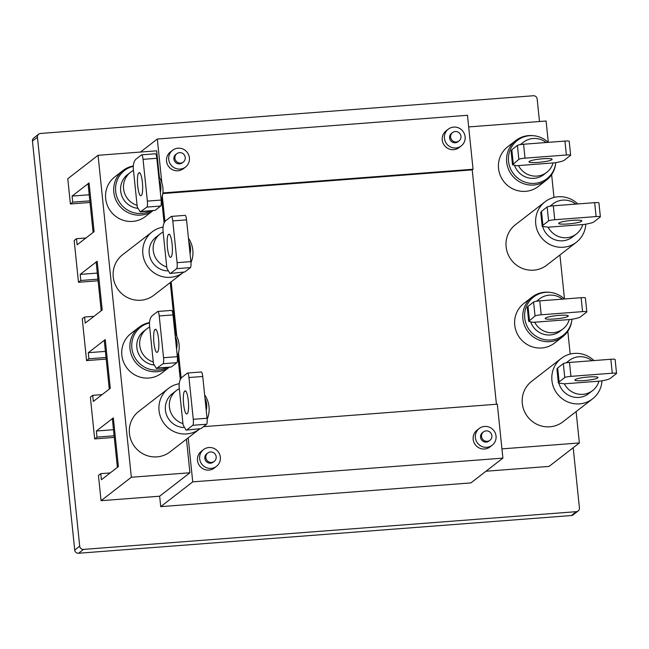 <?xml version="1.0" encoding="UTF-8"?>
<svg xmlns="http://www.w3.org/2000/svg" width="649" height="649" viewBox="0 0 649 649"><rect width="100%" height="100%" fill="white"/><g stroke="black" fill="none" stroke-linecap="round" stroke-linejoin="round"><path stroke-width="0.97" d="M166.452 367.74A24.167 23.469 -127.7 0 1 157.934 370.076A24.167 23.469 -127.7 0 1 132.12 349.86A24.167 23.469 -127.7 0 1 149.44 322.942M149.465 322.61A25.051 24.329 52.3 0 0 139.137 327.201A25.051 24.329 52.3 0 0 131.706 355.741A25.051 24.329 52.3 0 0 157.026 371.723A25.051 24.329 52.3 0 0 168.797 367.561M153.651 364.933A19.056 18.505 -127.7 0 1 137.531 351.068A19.056 18.505 -127.7 0 1 143.81 331.168L146.706 328.929A19.056 18.505 -127.7 0 1 149.668 327.064L149.497 325.376C149.27 321.02 150.138 317.84 152.101 315.844L157.691 311.512A5.289 1.063 85.6 0 1 157.829 311.455A5.289 1.063 85.6 0 1 159.232 315.966L173.015 314.903A5.289 1.063 -94.4 0 0 171.612 310.4L157.829 311.455M173.015 314.903L177.331 356.674L163.548 357.729A5.289 1.063 85.6 0 1 163.086 363.724L156.417 368.51L153.448 363.667L153.278 361.98A19.056 18.505 -127.7 0 1 140.022 347.191A19.056 18.505 -127.7 0 1 146.706 328.929M168.854 367.553L161.658 373.126A25.051 24.329 -127.7 0 1 148.872 378.034A25.051 24.329 -127.7 0 1 123.553 362.053A25.051 24.329 -127.7 0 1 130.984 333.505L139.137 327.201M153.278 361.98L149.668 327.064M177.347 356.788A25.051 24.329 52.3 0 0 178.791 351.458L178.929 350.525A24.167 23.469 -127.7 0 1 177.291 356.269M174.889 333.051A24.167 23.469 -127.7 0 1 178.929 350.525M175.23 336.312A19.056 18.505 -127.7 0 1 176.536 349M163.086 363.724L176.877 362.669A5.289 1.063 -94.4 0 0 177.331 356.674M176.877 362.669L171.287 366.993L157.496 368.048M156.417 368.51L171.287 366.993M157.236 352.277L157.569 352.018A11.471 2.304 -94.4 0 0 158.632 339.784A11.471 2.304 -94.4 0 0 155.525 329.278A11.471 2.304 -94.4 0 0 155.233 329.4L154.9 329.651A11.471 2.304 -94.4 0 0 153.829 341.893A11.471 2.304 -94.4 0 0 156.936 352.399A11.471 2.304 -94.4 0 0 157.236 352.277M163.548 357.729L159.232 315.966M152.182 231.855L122.572 254.773A25.579 24.84 52.3 0 0 114.978 283.921A25.579 24.84 52.3 0 0 140.833 300.244A25.579 24.84 52.3 0 0 153.886 295.23L183.31 272.458A25.579 24.84 -127.7 0 1 170.452 277.318A25.579 24.84 -127.7 0 1 144.597 260.995A25.579 24.84 -127.7 0 1 152.182 231.855A25.579 24.84 -127.7 0 1 163.021 227.118M160.173 233.924A19.056 18.505 52.3 0 0 153.497 252.185A19.056 18.505 52.3 0 0 166.744 266.974L163.142 232.058A19.056 18.505 52.3 0 0 160.173 233.924L156.182 237.015A19.056 18.505 52.3 0 0 150.114 257.596A19.056 18.505 52.3 0 0 167.426 270.909M168.764 234.338A11.471 2.304 85.6 0 1 169.056 234.216A11.471 2.304 85.6 0 1 172.099 243.975A11.471 2.304 85.6 0 1 171.101 256.963L170.768 257.223A11.471 2.304 85.6 0 1 170.476 257.345A11.471 2.304 85.6 0 1 167.369 246.839A11.471 2.304 85.6 0 1 168.432 234.597L169.373 234.297M163.134 232.058L163.004 230.719C162.761 226.136 163.621 222.842 165.576 220.838L171.231 216.458A5.289 1.063 85.6 0 1 171.368 216.401A5.289 1.063 85.6 0 1 172.772 220.903L186.555 219.849A5.289 1.063 -94.4 0 0 185.152 215.346L171.368 216.401M188.794 241.501A19.056 18.505 -127.7 0 1 190.06 253.783M188.453 238.199A25.579 24.84 -127.7 0 1 190.952 262.65M170.971 273.042L176.625 268.662L190.408 267.607L184.754 271.988L169.933 273.48L166.882 268.313L166.744 266.974M190.408 267.607A5.289 1.063 -94.4 0 0 190.871 261.62L177.088 262.675A5.289 1.063 85.6 0 1 176.625 268.662M177.088 262.675L172.772 220.903M190.871 261.62L186.555 219.849M169.933 273.48L184.754 271.988M576.385 242.239L546.766 265.165A25.579 24.84 -127.7 0 1 521.398 267.988A25.579 24.84 -127.7 0 1 506.123 246.847A25.579 24.84 -127.7 0 1 515.452 224.708L545.063 201.782A25.579 24.84 52.3 0 0 535.741 223.921A25.579 24.84 52.3 0 0 551.009 245.062A25.579 24.84 52.3 0 0 576.385 242.239A25.579 24.84 52.3 0 0 585.804 224.262M577.797 203.94A25.579 24.84 52.3 0 0 545.063 201.782M575.841 204.086A19.056 18.505 52.3 0 0 553.053 203.851A19.056 18.505 52.3 0 0 550.636 206.106M572.588 220.344A11.471 1.476 174.1 0 0 559.227 222.875L558.894 223.134A11.471 1.476 174.1 0 0 558.692 223.451A11.471 1.476 174.1 0 0 569.084 223.848A11.471 1.476 174.1 0 0 581.293 221.414L581.626 221.155A11.471 1.476 174.1 0 0 581.837 220.838A11.471 1.476 174.1 0 0 572.588 220.344M582.721 224.554A19.056 18.505 -127.7 0 1 576.377 233.989A19.056 18.505 -127.7 0 1 548.154 227.207L584.043 224.457C590.33 223.459 593.851 222.42 594.614 221.325L600.268 216.944A5.289 0.681 174.1 0 0 600.366 216.798A5.289 0.681 174.1 0 0 596.098 216.571L594.662 202.65A5.289 0.681 -5.9 0 1 598.922 202.877L600.366 216.798M576.377 233.989L572.386 237.08A19.056 18.505 -127.7 0 1 542.832 227.012M540.755 212.466L541.477 211.363L542.921 225.284L542.191 226.363L548.154 227.207M554.741 219.735A5.289 0.681 174.1 0 0 548.575 220.903L547.139 206.982A5.289 0.681 -5.9 0 1 553.305 205.814L554.741 219.735L596.098 216.571M542.921 225.284L548.575 220.903M553.305 205.814L594.662 202.65M547.139 206.982L541.477 211.363M564.37 298.986A24.167 23.469 52.3 0 0 550.076 292.375A24.167 23.469 52.3 0 0 524.741 317.969A24.167 23.469 52.3 0 0 547.78 340.044A24.167 23.469 52.3 0 0 571.818 320.452A24.167 23.469 52.3 0 0 571.956 319.332M571.818 320.452L571.672 321.385A25.051 24.329 -127.7 0 1 562.691 336.75A25.051 24.329 -127.7 0 1 537.843 339.516A25.051 24.329 -127.7 0 1 522.883 318.813A25.051 24.329 -127.7 0 1 532.018 297.128A25.051 24.329 -127.7 0 1 549.143 292.285L550.076 292.375M562.423 299.132A19.056 18.505 52.3 0 0 539.587 298.856L536.691 301.095A19.056 18.505 52.3 0 0 536.488 301.258M539.587 298.856A19.056 18.505 52.3 0 0 537.129 301.16M532.018 297.128L523.865 303.44A25.051 24.329 52.3 0 0 514.73 325.125A25.051 24.329 52.3 0 0 529.689 345.828A25.051 24.329 52.3 0 0 554.538 343.061L562.691 336.75M541.201 314.789A5.289 0.681 174.1 0 0 535.036 315.958L528.692 321.409L533.016 322.334L570.925 319.438C577.01 318.44 580.417 317.402 581.139 316.331L586.728 312.007A5.289 0.681 174.1 0 0 586.826 311.853A5.289 0.681 174.1 0 0 582.559 311.625L581.123 297.704L539.765 300.868L541.201 314.789L582.559 311.625M534.679 322.212A19.056 18.505 52.3 0 0 562.91 328.994A19.056 18.505 52.3 0 0 569.254 319.559M530.866 322.358A19.056 18.505 52.3 0 0 560.014 331.233L562.91 328.994M527.256 307.512L528.01 306.369L529.446 320.29M535.036 315.958L533.6 302.036L528.01 306.369M533.6 302.036A5.289 0.681 -5.9 0 1 539.765 300.868M581.123 297.704A5.289 0.681 -5.9 0 1 585.39 297.932L586.826 311.853M545.355 318.188L545.687 317.929A11.471 1.476 -5.9 0 1 557.905 315.495A11.471 1.476 -5.9 0 1 568.297 315.893A11.471 1.476 -5.9 0 1 568.094 316.217L567.761 316.477A11.471 1.476 -5.9 0 1 555.544 318.91A11.471 1.476 -5.9 0 1 545.152 318.513A11.471 1.476 -5.9 0 1 545.355 318.188M455.233 131.536A5.289 5.143 52.3 0 0 450.966 138.602A5.289 5.143 52.3 0 0 459.013 140.947A5.289 5.143 52.3 0 0 455.233 131.536M452.54 132.574L451.542 133.345A5.289 5.143 52.3 0 0 455.314 142.756A5.289 5.143 52.3 0 0 458.016 141.717L459.013 140.947M453.7 127.09A10.587 10.279 52.3 0 0 445.157 141.222A10.587 10.279 52.3 0 0 461.261 145.903A10.587 10.279 52.3 0 0 453.7 127.09M448.297 129.159L446.106 130.863A10.587 10.279 52.3 0 0 453.659 149.676A10.587 10.279 52.3 0 0 459.062 147.607L461.261 145.903M150.26 211.112A24.167 23.469 -127.7 0 1 141.75 213.448A24.167 23.469 -127.7 0 1 115.936 193.232A24.167 23.469 -127.7 0 1 133.256 166.322M133.28 165.982A25.051 24.329 52.3 0 0 122.953 170.573A25.051 24.329 52.3 0 0 115.514 199.113A25.051 24.329 52.3 0 0 140.841 215.095A25.051 24.329 52.3 0 0 152.604 210.933M137.458 208.305A19.056 18.505 -127.7 0 1 121.339 194.44A19.056 18.505 -127.7 0 1 127.626 174.54L130.514 172.301A19.056 18.505 -127.7 0 1 133.483 170.436L133.313 168.748C133.086 164.392 133.954 161.212 135.917 159.216L141.506 154.884A5.289 1.063 85.6 0 1 141.644 154.827A5.289 1.063 85.6 0 1 143.048 159.338L156.831 158.283A5.289 1.063 -94.4 0 0 155.427 153.772L141.644 154.827M156.831 158.283L161.147 200.046L147.364 201.101A5.289 1.063 85.6 0 1 146.901 207.096L140.233 211.882L137.263 207.039L137.093 205.352A19.056 18.505 -127.7 0 1 123.837 190.563A19.056 18.505 -127.7 0 1 130.514 172.301M152.669 210.925L145.465 216.498A25.051 24.329 -127.7 0 1 132.688 221.406A25.051 24.329 -127.7 0 1 107.369 205.425A25.051 24.329 -127.7 0 1 114.8 176.885L122.953 170.573M137.093 205.352L133.483 170.436M161.155 200.16A25.051 24.329 52.3 0 0 162.607 194.83L162.745 193.897A24.167 23.469 -127.7 0 1 161.106 199.641M158.705 176.423A24.167 23.469 -127.7 0 1 162.745 193.897M159.046 179.684A19.056 18.505 -127.7 0 1 160.352 192.372M146.901 207.096L160.684 206.041A5.289 1.063 -94.4 0 0 161.147 200.046M160.684 206.041L155.095 210.365L141.312 211.42M140.233 211.882L155.095 210.365M141.052 195.649L141.385 195.398A11.471 2.304 -94.4 0 0 142.447 183.156A11.471 2.304 -94.4 0 0 139.34 172.65A11.471 2.304 -94.4 0 0 139.04 172.772L138.708 173.032A11.471 2.304 -94.4 0 0 137.645 185.265A11.471 2.304 -94.4 0 0 140.752 195.771A11.471 2.304 -94.4 0 0 141.052 195.649M147.364 201.101L143.048 159.338M168.367 388.475L138.756 411.401A25.579 24.84 52.3 0 0 131.163 440.549A25.579 24.84 52.3 0 0 157.017 456.864A25.579 24.84 52.3 0 0 170.07 451.858L199.494 429.086A25.579 24.84 -127.7 0 1 186.636 433.938A25.579 24.84 -127.7 0 1 160.782 417.623A25.579 24.84 -127.7 0 1 168.367 388.475A25.579 24.84 -127.7 0 1 179.213 383.746M176.358 390.552A19.056 18.505 52.3 0 0 169.681 408.813A19.056 18.505 52.3 0 0 182.937 423.602L179.327 388.686A19.056 18.505 52.3 0 0 176.358 390.552L172.366 393.643A19.056 18.505 52.3 0 0 166.298 414.224A19.056 18.505 52.3 0 0 183.618 427.529M184.949 390.966A11.471 2.304 85.6 0 1 185.249 390.844A11.471 2.304 85.6 0 1 188.283 400.603A11.471 2.304 85.6 0 1 187.293 413.591L186.961 413.851A11.471 2.304 85.6 0 1 186.661 413.973A11.471 2.304 85.6 0 1 183.553 403.467A11.471 2.304 85.6 0 1 184.616 391.225L185.557 390.917M179.319 388.686L179.189 387.348C178.946 382.764 179.805 379.47 181.761 377.467L187.415 373.086A5.289 1.063 85.6 0 1 187.553 373.029A5.289 1.063 85.6 0 1 188.956 377.531L202.739 376.477A5.289 1.063 -94.4 0 0 201.336 371.974L187.553 373.029M204.979 398.129A19.056 18.505 -127.7 0 1 206.244 410.403M204.638 394.827A25.579 24.84 -127.7 0 1 207.145 419.278M187.155 429.67L192.81 425.29L206.593 424.235L200.939 428.616L186.117 430.109L183.075 424.941L182.929 423.602M206.593 424.235A5.289 1.063 -94.4 0 0 207.055 418.24L193.272 419.295A5.289 1.063 85.6 0 1 192.81 425.29M193.272 419.295L188.956 377.531M207.055 418.24L202.739 376.477M186.117 430.109L200.939 428.616M592.569 398.867L562.951 421.793A25.579 24.84 -127.7 0 1 537.583 424.616A25.579 24.84 -127.7 0 1 522.307 403.475A25.579 24.84 -127.7 0 1 531.636 381.336L561.255 358.41A25.579 24.84 52.3 0 0 551.926 380.549A25.579 24.84 52.3 0 0 567.202 401.69A25.579 24.84 52.3 0 0 592.569 398.867A25.579 24.84 52.3 0 0 601.988 380.882M593.981 360.568A25.579 24.84 52.3 0 0 561.255 358.41M592.026 360.714A19.056 18.505 52.3 0 0 569.238 360.479A19.056 18.505 52.3 0 0 566.828 362.734M588.781 376.972A11.471 1.476 174.1 0 0 575.412 379.503L575.079 379.754A11.471 1.476 174.1 0 0 574.876 380.079A11.471 1.476 174.1 0 0 585.268 380.476A11.471 1.476 174.1 0 0 597.486 378.043L597.818 377.783A11.471 1.476 174.1 0 0 598.021 377.467A11.471 1.476 174.1 0 0 588.781 376.972M598.913 381.182A19.056 18.505 -127.7 0 1 592.569 390.609A19.056 18.505 -127.7 0 1 564.338 383.827L600.236 381.085C606.515 380.087 610.036 379.04 610.798 377.953L616.453 373.573A5.289 0.681 174.1 0 0 616.55 373.426A5.289 0.681 174.1 0 0 612.283 373.199L610.847 359.27A5.289 0.681 -5.9 0 1 615.114 359.505L616.55 373.426M592.569 390.609L588.57 393.7A19.056 18.505 -127.7 0 1 559.016 383.632M558.375 382.991L556.939 369.07L557.661 367.983L559.105 381.912L558.375 382.991L564.338 383.827M570.925 376.363A5.289 0.681 174.1 0 0 564.76 377.531L563.324 363.61A5.289 0.681 -5.9 0 1 569.489 362.442L570.925 376.363L612.283 373.199M559.105 381.912L564.76 377.531M569.489 362.442L610.847 359.27M563.324 363.61L557.661 367.983M548.186 142.358A24.167 23.469 52.3 0 0 533.892 135.746A24.167 23.469 52.3 0 0 508.556 161.341A24.167 23.469 52.3 0 0 531.596 183.416A24.167 23.469 52.3 0 0 555.625 163.832A24.167 23.469 52.3 0 0 555.771 162.704M555.625 163.832L555.487 164.757A25.051 24.329 -127.7 0 1 546.499 180.122A25.051 24.329 -127.7 0 1 521.658 182.888A25.051 24.329 -127.7 0 1 506.699 162.185A25.051 24.329 -127.7 0 1 515.833 140.5A25.051 24.329 -127.7 0 1 532.959 135.657L533.892 135.746M546.239 142.512A19.056 18.505 52.3 0 0 523.402 142.228L520.506 144.476A19.056 18.505 52.3 0 0 520.303 144.63M523.402 142.228A19.056 18.505 52.3 0 0 520.936 144.532M515.833 140.5L507.68 146.812A25.051 24.329 52.3 0 0 498.546 168.497A25.051 24.329 52.3 0 0 513.505 189.2A25.051 24.329 52.3 0 0 538.354 186.433L546.499 180.122M525.017 158.161A5.289 0.681 174.1 0 0 518.851 159.338L512.499 164.789L516.823 165.706L554.733 162.81C560.825 161.812 564.232 160.774 564.955 159.703L570.544 155.379A5.289 0.681 174.1 0 0 570.641 155.225A5.289 0.681 174.1 0 0 566.374 154.997L564.938 141.076L523.581 144.24L525.017 158.161L566.374 154.997M518.494 165.584A19.056 18.505 52.3 0 0 546.726 172.366A19.056 18.505 52.3 0 0 553.07 162.94M514.673 165.738A19.056 18.505 52.3 0 0 543.83 174.605L546.726 172.366M511.063 150.884L511.826 149.741L513.262 163.662M518.851 159.338L517.415 145.408L511.826 149.741M517.415 145.408A5.289 0.681 -5.9 0 1 523.581 144.24M564.938 141.076A5.289 0.681 -5.9 0 1 569.205 141.304L570.641 155.225M529.17 161.56L529.503 161.301A11.471 1.476 -5.9 0 1 541.72 158.867A11.471 1.476 -5.9 0 1 552.112 159.265A11.471 1.476 -5.9 0 1 551.91 159.589L551.577 159.849A11.471 1.476 -5.9 0 1 539.36 162.282A11.471 1.476 -5.9 0 1 528.967 161.885A11.471 1.476 -5.9 0 1 529.17 161.56M179.53 152.645A5.289 5.143 52.3 0 0 175.262 159.711A5.289 5.143 52.3 0 0 183.31 162.047A5.289 5.143 52.3 0 0 179.53 152.645M176.828 153.675L175.83 154.446A5.289 5.143 52.3 0 0 179.611 163.856A5.289 5.143 52.3 0 0 182.312 162.818L183.31 162.047M177.996 148.191A10.587 10.279 52.3 0 0 169.454 162.323A10.587 10.279 52.3 0 0 185.549 167.004A10.587 10.279 52.3 0 0 177.996 148.191M172.593 150.268L170.395 151.963A10.587 10.279 52.3 0 0 177.956 170.776A10.587 10.279 52.3 0 0 183.359 168.708L185.549 167.004M210.463 451.972A5.289 5.143 52.3 0 0 206.195 459.038A5.289 5.143 52.3 0 0 214.243 461.374A5.289 5.143 52.3 0 0 210.463 451.972M207.761 453.01L206.763 453.781A5.289 5.143 52.3 0 0 210.544 463.183A5.289 5.143 52.3 0 0 213.245 462.153L214.243 461.374M208.929 447.526A10.587 10.279 52.3 0 0 200.387 461.658A10.587 10.279 52.3 0 0 216.482 466.339A10.587 10.279 52.3 0 0 208.929 447.526M203.526 449.595L201.328 451.298A10.587 10.279 52.3 0 0 208.889 470.103A10.587 10.279 52.3 0 0 214.292 468.034L216.482 466.339M486.166 430.871A5.289 5.143 52.3 0 0 481.899 437.937A5.289 5.143 52.3 0 0 489.946 440.273A5.289 5.143 52.3 0 0 486.166 430.871M483.473 431.909L482.475 432.68A5.289 5.143 52.3 0 0 486.247 442.083A5.289 5.143 52.3 0 0 488.948 441.052L489.946 440.273M484.633 426.425A10.587 10.279 52.3 0 0 476.09 440.557A10.587 10.279 52.3 0 0 492.193 445.23A10.587 10.279 52.3 0 0 484.633 426.425M479.23 428.494L477.031 430.19A10.587 10.279 52.3 0 0 484.592 449.003A10.587 10.279 52.3 0 0 489.995 446.934L492.193 445.23M89.205 194.765L72.096 196.079L89.067 182.937L88.069 183.708L93.099 232.439L94.097 231.669L89.067 182.937L94.097 231.669L77.126 244.803L76.501 238.71L74.173 240.519L78.488 282.283L80.817 280.482L80.184 274.389L97.155 261.255L102.193 309.979L101.195 310.749L96.157 262.026L97.155 261.255L102.193 309.979L85.222 323.121L84.589 317.028L82.261 318.829L86.577 360.601L88.905 358.792L88.28 352.699L105.252 339.565L110.281 388.297L109.283 389.067L104.254 340.336L105.252 339.565L110.281 388.297L93.318 401.431L92.685 395.338L90.357 397.139L94.673 438.911L97.001 437.11L96.368 431.017L113.34 417.875L118.378 466.607L117.38 467.377L112.342 418.654L113.34 417.875L118.378 466.607L101.406 479.741L100.773 473.656L98.445 475.457L101.057 500.687L159.646 496.209L160.725 506.65L470.89 482.913L502.902 458.129L192.737 481.866L188.186 437.84M159.411 177.518L156.652 150.811L98.064 155.298L131.341 477.25L101.057 500.687M98.064 155.298L67.788 178.735L70.392 203.973L72.72 202.163L72.096 196.079M100.773 473.656L110.208 472.934M114.119 435.795L97.001 437.11M114.281 437.41L94.673 438.911M92.685 395.338L102.112 394.616M106.022 357.485L88.905 358.792M106.193 359.092L86.577 360.601M84.589 317.028L94.024 316.306M97.934 279.167L80.817 280.482M98.096 280.782L78.488 282.283M76.501 238.71L85.928 237.988M89.838 200.857L72.72 202.163M90 202.472L70.392 203.973M485.979 471.231L549.078 466.404L579.362 442.959L576.117 411.596M570.179 354.07L567.818 331.274M564.484 298.978L559.933 254.968M553.986 197.45L551.634 174.646M548.3 142.35L546.093 121.006L468.675 126.928M140.484 152.044L157.309 139.032L467.475 115.287L473.048 169.243L162.875 192.923M157.309 139.032L161.828 182.767M203.453 426.669L497.329 404.181L502.902 458.129M571.347 515.541L576.336 511.672A3.529 3.423 52.3 0 0 578.137 510.982L573.14 514.844A3.529 3.423 -127.7 0 1 571.347 515.541L78.521 553.256A3.529 3.423 -127.7 0 1 74.716 550.044L32.45 141.068A3.529 3.423 -127.7 0 1 33.74 138.018L38.729 134.156A3.529 3.423 52.3 0 0 37.439 137.207L32.45 141.068M74.716 550.044L79.705 546.174L37.439 137.207M79.705 546.174A3.529 3.423 52.3 0 0 83.51 549.395L78.521 553.256M576.336 511.672L83.51 549.395M578.137 510.982A3.529 3.423 52.3 0 0 579.419 507.932L573.197 447.729M38.729 134.156A3.529 3.423 52.3 0 1 40.53 133.459L533.356 95.744A3.529 3.423 52.3 0 1 537.161 98.956L539.489 121.509M160.725 506.65L192.737 481.866M162.331 196.323L164.927 221.487M171.166 281.853L176.796 336.36M178.516 352.951L181.112 378.116M161.625 198.886L164.1 222.891M170.265 282.55L175.603 334.146M177.81 355.514L180.292 379.519M186.458 439.178L189.922 472.764L131.341 477.25M159.646 496.209L189.922 472.764M496.436 404.246L472.221 169.884L473.048 169.243M501.953 448.881L579.362 442.959M472.221 169.884L162.794 193.564M97.301 273.083L80.184 274.389M105.398 351.393L88.28 352.699M113.486 429.703L96.368 431.017M155.233 329.4L155.833 329.351M154.9 329.651L156.093 329.562M169.632 234.508L168.432 234.597M581.569 220.563L581.626 221.155M581.196 220.433L581.293 221.414M568.094 316.217L568.029 315.625M567.761 316.477L567.656 315.487M139.04 172.772L139.649 172.723M138.708 173.032L139.908 172.934M185.817 391.136L184.616 391.225M597.753 377.191L597.818 377.783M597.38 377.061L597.486 378.043M551.91 159.589L551.845 158.997M551.577 159.849L551.472 158.859M550.019 206.204L553.053 203.851M540.755 212.442L542.191 226.363M527.248 307.488L528.692 321.409M566.204 362.832L569.238 360.479M511.063 150.86L512.499 164.789"/></g></svg>

